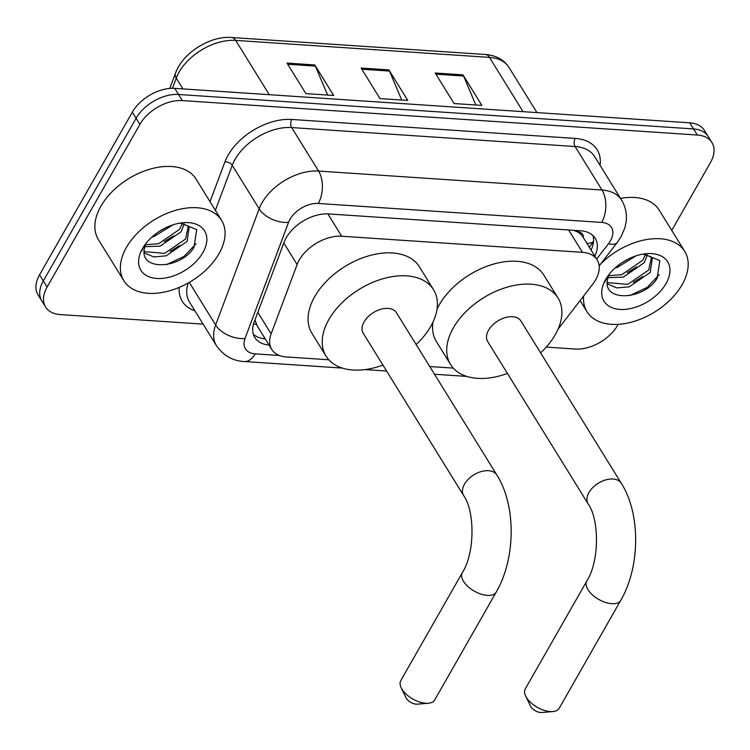 <?xml version="1.0" encoding="UTF-8"?>
<svg xmlns="http://www.w3.org/2000/svg" width="750" height="750" viewBox="0 0 750 750"><rect width="100%" height="100%" fill="white"/><g stroke="black" fill="none" stroke-linecap="round" stroke-linejoin="round"><path stroke-width="1.12" d="M558.009 329.241L592.641 284.316A34.462 21.497 148.3 0 0 595.613 279.881A34.462 21.497 148.3 0 0 597.131 259.894A34.462 21.497 148.3 0 0 582.469 252.338L341.681 236.231A34.462 21.497 148.3 0 0 297.122 264.534L271.125 333.891A34.462 21.497 148.3 0 0 271.725 349.397A34.462 21.497 148.3 0 0 286.388 356.944L328.809 359.784M583.341 237.609A11.484 7.162 148.3 0 0 577.791 231.853L577.303 231.816A34.462 21.497 -31.7 0 1 582.956 236.991L597.131 259.894M254.925 320.044L257.325 326.109L271.725 349.397M577.303 231.816L573.572 230.316M429.75 366.534L453.3 368.109M594.834 256.191A34.462 21.497 148.3 0 0 595.237 238.331A34.462 21.497 148.3 0 0 580.575 230.784L328.65 213.928A34.462 21.497 148.3 0 0 284.091 242.231L254.194 321.994A34.462 21.497 148.3 0 0 254.803 337.491A34.462 21.497 148.3 0 0 269.016 345.009M592.931 235.538A34.462 21.497 -31.7 0 1 591.056 250.078M618.178 324.337L617.681 325.219A34.462 21.497 -31.7 0 1 575.241 349.041L546.253 347.1M203.138 324.141L60.244 314.578A34.462 21.497 -31.7 0 1 45.591 307.031A34.462 21.497 -31.7 0 1 47.109 287.044L139.875 124.397A34.462 21.497 -31.7 0 1 182.316 100.575L697.312 135.037A34.462 21.497 -31.7 0 1 711.966 142.594A34.462 21.497 -31.7 0 1 710.447 162.581L671.756 230.409M45.591 307.031L38.034 294.816A34.462 21.497 -31.7 0 1 39.553 274.828L132.319 112.181A34.462 21.497 -31.7 0 1 174.759 88.369L689.756 122.822L693.534 128.934A34.462 21.497 -31.7 0 1 708.188 136.481A34.462 21.497 -31.7 0 0 693.534 128.934L178.537 94.472L693.534 128.934L697.312 135.037M132.319 112.181L136.097 118.294A34.462 21.497 -31.7 0 1 178.537 94.472A34.462 21.497 -31.7 0 0 136.097 118.294L43.331 280.931L136.097 118.294L139.875 124.397M41.812 300.928A34.462 21.497 -31.7 0 1 43.331 280.931A34.462 21.497 -31.7 0 0 41.812 300.928M265.238 338.906A34.462 21.497 -31.7 0 1 253.322 334.181M286.997 63.084L305.887 93.619L333.675 95.475L314.784 64.941L286.997 63.084M327.619 95.072L315.384 66.103A9.188 5.409 -86.2 0 0 314.784 64.941M435.197 73.003L454.088 103.537L481.875 105.394L462.984 74.859L435.197 73.003M475.819 104.991L463.584 76.022A9.188 5.409 -86.2 0 0 462.984 74.859M361.097 68.044L379.988 98.578L407.775 100.434L388.884 69.9L361.097 68.044M401.719 100.031L389.484 71.062A9.188 5.409 -86.2 0 0 388.884 69.9M689.756 122.822A34.462 21.497 -31.7 0 1 704.409 130.378L711.966 142.594M600.628 264.028A57.431 35.831 -31.7 0 1 684.684 251.316A57.431 35.831 -31.7 0 1 682.153 284.625A57.431 35.831 -31.7 0 1 632.794 321.778A57.431 35.831 -31.7 0 1 587.006 311.747A57.431 35.831 -31.7 0 1 583.612 296.025M620.513 198.403A57.431 35.831 -31.7 0 1 659.184 210.094L684.684 251.316M607.312 282.581L627.741 284.409L648.759 269.972L651.366 257.522M607.378 283.884L616.856 287.925L629.241 286.828L650.259 272.391L652.228 258.666L650.353 256.556L643.116 254.1M608.653 275.7L621.741 274.716L642.759 260.278L645.525 254.4M608.016 277.659L623.241 277.134L644.259 262.697L647.391 254.925M621.994 262.659L628.266 259.031M615.112 267.984L617.241 267.441L636.112 255.816M609.366 274.069A25.959 16.2 -31.7 0 0 607.791 278.606C601.134 302.747 644.4 300.159 657.131 278.287L659.841 260.597L643.669 254.016M666.038 283.547A37.444 23.363 -31.7 0 1 619.931 309.431A37.444 23.363 -31.7 0 1 605.653 279.506A37.444 23.363 -31.7 0 1 606.853 277.538A37.444 23.363 -31.7 0 1 645.216 253.8A37.444 23.363 -31.7 0 1 666.038 283.547M607.069 277.312L604.884 281.991L607.453 276.722M622.153 262.556L627.75 259.294M627.309 272.672L636.666 266.906M633.309 282.366L642.666 276.6M629.494 295.706L647.147 287.409L659.194 274.725M552.844 711.562L541.725 712.5A8.044 4.134 -150.3 0 1 540.656 712.5A8.044 4.134 -150.3 0 1 530.531 706.116L525.675 696.066A19.528 10.031 29.7 0 0 550.266 711.572A19.528 10.031 29.7 0 0 552.844 711.562A19.528 10.031 29.7 0 0 559.2 708.272L620.719 600.413A19.528 10.031 -150.3 0 1 611.784 603.713A19.528 10.031 -150.3 0 1 592.481 594.909A19.528 10.031 -150.3 0 1 586.8 581.062L525.272 688.922A19.528 10.031 29.7 0 0 525.675 696.066M588.113 503.85A19.528 12.178 148.3 0 1 588.966 492.516A19.528 12.178 148.3 0 1 613.013 479.025A19.528 12.178 148.3 0 1 621.319 483.3L520.913 321A19.528 12.178 148.3 0 0 505.35 317.587A19.528 12.178 148.3 0 0 488.559 330.216A19.528 12.178 148.3 0 0 487.706 341.55L588.113 503.85C599.381 519.328 599.569 561.291 586.8 581.062M507.422 373.425A63.178 39.413 -31.7 0 1 450.581 364.509A63.178 39.413 -31.7 0 1 453.366 327.863A63.178 39.413 -31.7 0 1 507.666 287.006A63.178 39.413 -31.7 0 1 558.038 298.031A63.178 39.413 -31.7 0 1 555.253 334.678A63.178 39.413 -31.7 0 1 540.637 352.875M437.025 309.141A63.178 39.413 -31.7 0 1 439.2 304.959A63.178 39.413 -31.7 0 1 493.5 264.103A63.178 39.413 -31.7 0 1 543.862 275.138L558.038 298.031M450.581 364.509L436.416 341.606A63.178 39.413 -31.7 0 1 432.938 322.172M428.353 703.237L417.234 704.166A8.044 4.134 -150.3 0 1 416.175 704.166A8.044 4.134 -150.3 0 1 406.05 697.781L401.184 687.741A19.528 10.031 29.7 0 0 425.775 703.247A19.528 10.031 29.7 0 0 428.353 703.237A19.528 10.031 29.7 0 0 434.709 699.938L496.228 592.087A19.528 10.031 -150.3 0 1 487.294 595.388A19.528 10.031 -150.3 0 1 467.991 586.584A19.528 10.031 -150.3 0 1 462.309 572.737L400.791 680.588A19.528 10.031 29.7 0 0 401.184 687.741M463.622 495.516A19.528 12.178 148.3 0 1 464.484 484.191A19.528 12.178 148.3 0 1 488.531 470.691A19.528 12.178 148.3 0 1 496.838 474.975L396.422 312.666A19.528 12.178 148.3 0 0 380.859 309.262A19.528 12.178 148.3 0 0 364.078 321.891A19.528 12.178 148.3 0 0 363.216 333.216L463.622 495.516C474.9 511.003 475.078 552.956 462.309 572.737M382.931 365.091A63.178 39.413 -31.7 0 1 326.091 356.184A63.178 39.413 -31.7 0 1 328.875 319.537A63.178 39.413 -31.7 0 1 383.184 278.672A63.178 39.413 -31.7 0 1 433.547 289.706A63.178 39.413 -31.7 0 1 430.763 326.353A63.178 39.413 -31.7 0 1 416.147 344.55M326.091 356.184L311.925 333.281A63.178 39.413 -31.7 0 1 314.709 296.634A63.178 39.413 -31.7 0 1 369.009 255.769A63.178 39.413 -31.7 0 1 419.381 266.803L433.547 289.706M126.403 247.444A57.431 35.831 -31.7 0 1 175.772 210.3A57.431 35.831 -31.7 0 1 221.559 220.322A57.431 35.831 -31.7 0 1 219.028 253.641A57.431 35.831 -31.7 0 1 169.659 290.784A57.431 35.831 -31.7 0 1 123.881 280.753A57.431 35.831 -31.7 0 1 126.403 247.444M123.881 280.753L98.372 239.531A57.431 35.831 -31.7 0 1 100.903 206.213A57.431 35.831 -31.7 0 1 150.272 169.069A57.431 35.831 -31.7 0 1 196.059 179.1L221.559 220.322M144.188 251.597L164.616 253.416L185.634 238.978L188.241 226.528M144.253 252.891L153.731 256.931L166.116 255.844L187.134 241.406L189.103 227.681L187.228 225.572L179.991 223.106M145.528 244.716L158.616 243.722L179.634 229.284L182.4 223.406M144.891 246.666L160.116 246.15L181.134 231.713L184.266 223.931M158.869 231.675L165.141 228.047M151.988 236.991L154.116 236.456L172.988 224.822M146.241 243.075A25.959 16.2 -31.7 0 0 144.666 247.613C138.009 271.753 181.275 269.175 194.006 247.303L196.716 229.603L180.544 223.031M202.912 252.562A37.444 23.363 -31.7 0 1 156.806 278.447A37.444 23.363 -31.7 0 1 142.519 248.522A37.444 23.363 -31.7 0 1 143.728 246.544A37.444 23.363 -31.7 0 1 182.091 222.816A37.444 23.363 -31.7 0 1 202.912 252.562M143.944 246.328L141.759 250.997L144.328 245.738M159.028 231.572L164.625 228.3M164.184 241.678L173.541 235.912M170.184 251.372L179.541 245.606M166.369 264.713L184.022 256.425L196.069 243.731M577.791 231.853A34.462 20.297 -86.2 0 0 578.456 230.644M263.522 338.709A34.462 20.297 -86.2 0 0 264.506 337.716M586.894 243.356A34.462 13.912 37.6 0 0 593.503 241.481M253.528 324.019A34.462 20.962 20.5 0 0 256.369 324.337M568.641 229.987L582.469 252.338M257.803 312.366L271.125 333.891M283.8 243.009L297.122 264.534M327.853 213.881L341.681 236.231M596.634 259.097L608.484 243.731A22.969 14.334 148.3 0 0 610.462 240.778A22.969 14.334 148.3 0 0 601.697 222.422L318.272 203.456A22.969 14.334 148.3 0 0 289.978 219.338A22.969 14.334 148.3 0 0 288.562 222.328L245.025 338.494A22.969 14.334 148.3 0 0 255.197 353.869L279.422 355.481M188.175 283.012A45.947 28.669 148.3 0 0 189.525 302.137L216.441 345.647A45.947 28.669 -31.7 0 1 215.634 324.984L259.181 208.809A45.947 28.669 -31.7 0 1 262.003 202.828A45.947 28.669 -31.7 0 1 318.591 171.066L602.016 190.031A45.947 28.669 -31.7 0 1 621.562 200.1L594.647 156.581A45.947 28.669 148.3 0 0 575.1 146.522L291.666 127.556A45.947 28.669 148.3 0 0 235.087 159.309A45.947 28.669 148.3 0 0 232.256 165.3L215.381 210.328M210.019 201.666L224.916 161.916A51.694 32.25 -31.7 0 1 291.75 119.456L575.175 138.422A5.747 3.384 -86.2 0 0 575.1 146.522L602.016 190.031A22.969 13.528 93.8 0 1 601.697 222.422M224.916 161.916A5.747 3.497 -159.5 0 1 232.256 165.3L259.181 208.809A22.969 13.969 20.5 0 0 288.562 222.328M575.175 138.422A51.694 32.25 -31.7 0 1 600.056 165.328M194.934 310.884A51.694 32.25 -31.7 0 1 179.203 287.409M182.316 100.575L174.759 88.369M47.109 287.044L39.553 274.828M318.272 203.456A22.969 13.528 93.8 0 0 318.591 171.066L291.666 127.556A5.747 3.384 -86.2 0 1 291.75 119.456M245.025 338.494A22.969 13.969 20.5 0 1 215.634 324.984L189.281 282.384M255.197 353.869A22.969 13.528 93.8 0 1 244.219 361.519L342.291 368.081M608.484 243.731A22.969 9.272 37.6 0 0 617.231 242.494L599.147 265.95M169.781 88.425L175.481 73.238A11.484 6.984 20.5 0 0 176.259 78.15L172.453 88.303M175.481 73.238C182.578 53.044 209.981 35.634 231.553 37.5A11.484 6.769 93.8 0 1 235.669 40.397A45.947 28.669 148.3 0 0 176.259 78.15L182.925 88.913M523.05 111.666L489.469 57.384A11.484 6.769 -86.2 0 0 485.353 54.478C496.013 55.312 503.906 59.634 509.006 67.453A45.947 28.669 148.3 0 0 489.469 57.384L235.669 40.397L269.259 94.688M361.819 69.216L389.484 71.062M435.919 74.175L463.584 76.022M287.719 64.256L315.384 66.103M589.266 247.181L593.484 241.706M617.231 242.494L620.972 236.897L624.844 227.888L626.062 222.291C627.141 214.303 625.641 206.906 621.562 200.1M216.441 345.647C223.509 355.669 232.772 360.956 244.219 361.519M364.988 369.6L386.616 371.044M434.522 374.25L466.781 376.406M231.553 37.5L485.353 54.478M509.006 67.453L536.944 112.603M587.006 311.747L580.097 300.581M621.319 483.3C640.856 513.984 640.181 567.094 620.719 600.413M496.838 474.975C516.366 505.659 515.7 558.759 496.228 592.087"/></g></svg>
